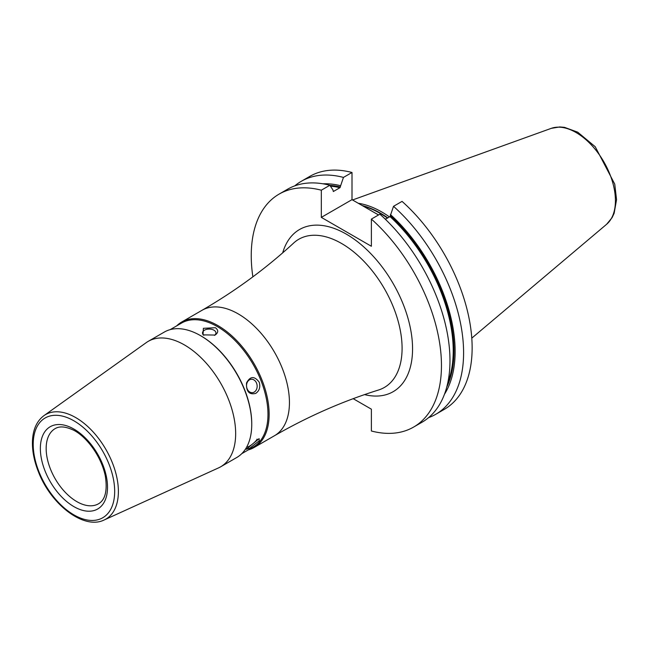 <?xml version="1.0" encoding="UTF-8"?>
<svg xmlns="http://www.w3.org/2000/svg" width="649" height="649" viewBox="0 0 649 649"><rect width="100%" height="100%" fill="white"/><g stroke="black" fill="none" stroke-linecap="round" stroke-linejoin="round"><path stroke-width="0.97" d="M256.59 383.218A6.717 5.297 84.9 0 0 251.244 379.267A6.717 5.297 84.9 0 0 247.091 388.702A6.717 5.297 84.9 0 0 252.437 392.653A6.717 5.297 84.9 0 0 256.59 383.218M259.267 382.277C260.533 387.193 259.349 390.901 255.706 393.408C249.167 394.99 246.109 391.493 246.531 382.926C250.23 376.063 254.473 375.852 259.267 382.277M247.537 447.039A6.717 1.42 141.2 0 0 256.59 440.03A6.717 1.42 141.2 0 0 257.101 439.089M259.267 440.744L249.865 448.11L246.19 449.246L259.105 438.627L259.267 440.744M214.478 335.379A6.717 3.878 0 0 0 215.947 332.953A6.717 3.878 0 0 0 213.983 330.211A6.717 3.878 0 0 0 206.658 329.368A6.717 3.878 0 0 0 202.512 332.953A6.717 3.878 0 0 0 203.851 335.282M215.411 327.729C218.591 330.195 218.478 332.645 215.07 335.062L203.048 334.868L203.38 328.313L215.411 327.729M104.165 519.979L218.591 467.864A72.428 41.82 -120 0 0 220.66 466.801A72.428 41.82 -120 0 0 235.66 433.646A72.428 41.82 -120 0 0 204.046 360.755A72.428 41.82 -120 0 0 148.232 341.35A72.428 41.82 -120 0 0 146.276 342.607L43.929 415.652C36.75 421.071 32.929 429.565 32.45 441.142C32.142 450.828 34.146 461.09 38.461 471.928C51.003 504.662 83.932 530.071 104.165 519.979A60.325 34.827 -120 0 0 118.386 491.471A60.325 34.827 -120 0 0 75.722 417.583A60.325 34.827 -120 0 0 43.929 415.652M248.299 449.895A72.428 41.82 -120 0 0 254.14 447.469A72.428 41.82 -120 0 0 269.14 414.313A72.428 41.82 -120 0 0 237.526 341.423A72.428 41.82 -120 0 0 181.712 322.018A72.428 41.82 -120 0 0 176.69 325.863M241.769 453.667L253.151 447.096A71.609 41.341 -120 0 0 267.98 414.313A71.609 41.341 -120 0 0 236.723 342.25A71.609 41.341 -120 0 0 181.542 323.064L170.16 329.635M220.66 466.801L236.747 457.513A72.428 41.82 -120 0 0 251.747 424.357L251.747 423.683A71.609 41.341 -120 0 0 201.109 335.987L200.533 335.647A72.428 41.82 -120 0 0 164.319 332.061L148.232 341.35M251.747 424.357A72.428 41.82 -120 0 0 200.533 335.647M353.186 398.681L371.382 409.178L371.382 431.001A134.505 77.661 60 0 0 413.6 427.083L422.118 422.175A134.505 77.661 -120 0 0 379.892 214.178L371.382 219.094A134.505 77.661 60 0 1 413.6 427.083M371.382 219.094L371.382 246.271L321.32 217.374L321.32 190.198L329.838 185.281A134.505 77.661 -120 0 0 287.612 189.2L279.094 194.116A134.505 77.661 60 0 1 321.32 190.198M252.867 276.839A134.505 77.661 60 0 1 279.094 194.116M329.838 185.281L332.937 189.93L333.326 191.528L339.971 187.691L343.459 177.412L352.001 172.48L352.001 199.657L378.521 214.973M294.768 185.865A134.505 77.661 60 0 1 301.233 181.331L309.776 176.398A134.505 77.661 60 0 1 352.001 172.48M384.459 218.397L385.676 219.102M435.739 414.305A134.505 77.661 60 0 0 393.513 206.317L402.056 201.385A134.505 77.661 60 0 1 444.281 409.373L435.739 414.305A134.505 77.661 60 0 1 428.583 417.64M393.513 206.317L390.025 216.596L385.376 219.281M301.233 181.331A134.505 77.661 60 0 1 343.459 177.412M322.967 183.805A126.912 73.272 60 0 1 340.36 185.646M390.414 214.551A126.912 73.272 60 0 1 444.468 394.251M321.32 217.374L352.001 199.657M374.465 212.629A96.547 55.741 60 0 1 378.554 214.949A95.184 54.954 60 0 0 377.515 214.332M358.256 203.267A95.744 55.279 60 0 1 389.457 216.92M114.678 491.39A57.607 33.261 60 0 1 73.945 514.908A57.607 33.261 60 0 1 33.213 444.354A57.607 33.261 60 0 1 73.945 420.836A57.607 33.261 60 0 1 114.678 491.39M107.523 487.261A47.491 27.42 -120 0 0 73.945 429.094A47.491 27.42 -120 0 0 40.36 448.483A47.491 27.42 -120 0 0 73.945 506.65A47.491 27.42 -120 0 0 107.523 487.261M76.842 501.628A43.386 25.051 60 0 1 46.16 448.483A43.386 25.051 60 0 1 55.149 428.624C59.229 426.15 64.746 426.401 71.698 429.37C83.259 433.727 100.579 453.156 105.316 476.001C107.556 490.563 105.292 499.827 98.534 503.778A43.386 25.051 60 0 1 76.842 501.628M364.543 394.608A93.634 54.062 -120 0 0 412.561 348.821A93.634 54.062 -120 0 0 346.347 234.151A93.634 54.062 -120 0 0 282.688 252.842M202.001 310.303A72.428 41.82 -120 0 1 238.215 313.889A72.428 41.82 -120 0 1 289.438 402.599A72.428 41.82 -120 0 1 274.43 435.755C307.821 416.528 342.526 401.277 378.537 390.008A85.563 49.405 -120 0 0 402.088 348.286A85.563 49.405 -120 0 0 341.585 243.489A85.563 49.405 -120 0 0 293.673 243.026C265.912 268.572 235.352 291.003 202.001 310.303L181.712 322.018M330.414 186.141A124.77 72.039 60 0 1 339.971 187.691M390.025 216.596A124.77 72.039 60 0 1 447.745 382.951M329.895 185.363A125.314 72.355 60 0 1 340.36 187.001M390.414 215.906A125.314 72.355 60 0 1 446.731 387.153M362.183 205.538A95.241 54.987 60 0 1 387.794 217.877M363.14 206.09A95.184 54.954 60 0 1 387.461 218.072M606.612 224.286L612.112 217.61L614.141 213.261L616.55 199.689L614.749 184.113L595.222 146.731L577.707 132.169L564.476 127.342L559.73 126.944L551.236 128.364A55.676 32.142 60 0 1 576.052 132.526A55.676 32.142 60 0 1 611.601 178.962A55.676 32.142 60 0 1 606.612 224.286L471.791 338.137M274.43 435.755L254.14 447.469M551.236 128.364L352.545 199.973"/></g></svg>

